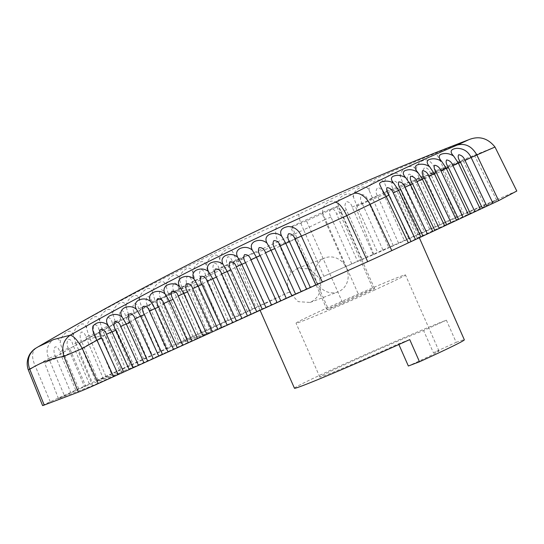 <?xml version="1.0" encoding="UTF-8"?>
<svg xmlns="http://www.w3.org/2000/svg" width="544" height="544" viewBox="0 0 544 544"><rect width="100%" height="100%" fill="white"/><g stroke="black" fill="none" stroke-linecap="round" stroke-linejoin="round"><path stroke-width="0.41" stroke-dasharray="2.72 2.04" d="M68.313 348.214A8.663 0.483 -22.8 0 0 62.682 350.601L60.221 342.829C60.636 338.164 62.907 334.54 67.048 331.956C70.217 330.317 72.311 331.473 73.324 335.43L75.711 343.074A8.663 0.483 -22.8 0 0 72.828 344.597C71.869 340.728 70.285 339.034 68.082 339.51C66.647 342.305 66.722 345.209 68.313 348.214L84.286 386.233L289.19 292.06C286.518 284.981 287.157 278.63 291.101 273.013L297.452 268.335L310.053 268.852L319.348 278.338C322.667 288.946 319.872 296.861 310.971 302.083L310.073 302.457L298.207 301.662L289.19 292.06M35.51 348.405L35.856 348.201C31.681 351.635 31.511 357.66 35.346 366.275C28.506 369.152 26.649 370.165 29.77 369.315M391.809 250.607A87.489 2.23 -23.8 0 0 417.194 238.088L485.003 206.38L496.658 200.212L462.618 214.86L373.81 254.51A87.489 2.23 -23.8 0 0 323.85 276.325L361.998 259.298L338.082 204.673C336.532 196.153 350.819 189.604 353.614 197.56L356.538 205.04A8.663 0.53 -24 0 1 361.93 202.769C359.999 199.668 360.06 196.948 362.107 194.609C364.915 194.895 366.799 196.772 367.764 200.253L388.742 247.432L463.774 213.846L443.251 167.681C439.348 158.766 436.818 153.952 435.662 153.238L467.153 140.338M373.17 254.388L352.206 207.23C351.234 203.721 349.343 201.872 346.535 201.668C344.549 204.054 344.508 206.795 346.426 209.868L367.363 256.979L388.742 247.432M38.1 346.841L35.856 348.201C114.634 302.117 195.507 260.63 278.487 223.734L299.112 214.118C344.005 192.379 389.518 172.088 435.662 153.238M299.112 214.118A17.326 3.026 -115.8 0 0 303.668 229.799L277.95 241.706A17.326 8.792 66 0 1 278.487 223.734M516.8 191.032L463.774 213.846M316.588 281.69A18.19 16.422 69.3 0 0 337.974 291.897A18.19 16.422 69.3 0 0 346.48 268.07A18.19 16.422 69.3 0 0 325.094 257.87A18.19 16.422 69.3 0 0 316.588 281.69M167.443 348.52L211.337 331.908L191.733 289.211A497.617 213.853 -114.5 0 0 158.896 299.39A497.617 213.853 -114.5 0 0 149.165 305.327L167.443 348.52L95.914 381.364L79.682 343.012A491.599 211.269 65.5 0 1 84.368 340.17A491.599 211.269 65.5 0 1 115.994 329.27L133.396 367.173L95.914 381.364M159.168 300.132A498.277 214.139 65.5 0 1 169.633 293.746A498.277 214.139 65.5 0 1 202.64 283.682L222.469 326.869L177.664 343.828L159.168 300.132L243.61 258.59L264.738 303.851L177.664 343.828M85.694 386.056L122.264 372.212L105.257 335.179A490.545 210.814 -114.5 0 0 73.814 346.181A490.545 210.814 -114.5 0 0 69.843 348.588L85.694 386.056L58.453 398.562L92.582 385.642L122.264 372.212M306.476 220.823A25.99 0.666 156.2 0 1 290.618 227.134A25.99 0.666 156.2 0 1 291.822 226.365L322.32 212.473A25.99 0.666 156.2 0 1 338.178 206.162A25.99 0.666 156.2 0 1 336.974 206.931L306.476 220.823L342.815 303.226A25.99 0.666 156.2 0 1 326.964 309.536A25.99 0.666 156.2 0 1 328.168 308.768L358.666 294.875A25.99 0.666 156.2 0 1 374.517 288.565A25.99 0.666 156.2 0 1 373.313 289.326L342.815 303.226M336.974 206.931L373.313 289.326M322.32 212.473L358.666 294.875M291.822 226.365L328.168 308.768M294.454 388.232A87.489 2.23 156.2 0 1 339.279 366.262A87.489 2.23 156.2 0 1 446.393 320.171L423.613 330.548A59.772 1.523 -23.8 0 0 350.438 362.032A59.772 1.523 -23.8 0 0 319.818 377.046A59.772 1.523 -23.8 0 0 398.568 343.815L409.734 339.592M446.393 320.171L456.178 342.353L433.398 352.736L423.613 330.548M398.568 343.815L398.874 344.508M374.809 289.938A59.772 1.523 156.2 0 1 296.052 323.17A59.772 1.523 156.2 0 1 326.679 308.156A59.772 1.523 156.2 0 1 405.43 274.931A59.772 1.523 156.2 0 1 374.809 289.938M433.398 352.736A59.772 1.523 156.2 0 1 438.974 350.989A59.772 1.523 156.2 0 1 408.354 366.003M456.178 342.353A87.489 2.23 156.2 0 1 464.338 339.803M42.588 405.559A17.326 0.442 156.2 0 1 50.252 401.764L84.286 386.233M289.456 291.965A87.489 2.23 -23.8 0 0 264.738 303.851M222.469 326.869L317.349 283.941A87.489 2.23 -23.8 0 0 367.69 261.684M133.396 367.173L211.337 331.908M361.998 259.298L367.363 256.979M351.798 263.928L330.97 217.083C329.079 214.03 329.093 211.276 331.017 208.835C333.832 208.957 335.723 210.786 336.695 214.316L357.598 261.338M330.97 217.083A8.663 0.53 -24 0 0 324.652 219.776C321.674 213.819 321.892 208.678 325.292 204.34C330.834 199.9 335.097 200.008 338.082 204.673M353.614 197.56C352.111 189.013 366.445 182.6 369.199 190.57L393.142 245.385M382.935 250.022L361.93 202.769M414.079 236.116L393.088 188.897C391.122 185.749 391.224 183.063 393.414 180.839C396.195 181.281 398.065 183.212 399.038 186.633L419.886 233.526M408.714 238.435L387.709 191.189L384.832 183.688C383.411 175.08 397.848 168.932 400.52 176.916L403.356 184.409A8.663 0.53 -24 0 1 408.741 182.138C406.756 178.956 406.885 176.29 409.129 174.128C411.903 174.644 413.78 176.596 414.746 179.996L435.452 226.576M403.376 184.457A8.663 0.53 -24 0 0 399.038 186.633M400.52 176.916C399.14 168.28 413.624 162.268 416.248 170.258L419.064 177.759A8.663 0.53 156 0 1 424.449 175.481C422.443 172.278 422.593 169.626 424.898 167.532C427.666 168.116 429.536 170.095 430.508 173.468L451.024 219.62M419.084 177.813A8.663 0.53 -24 0 0 414.746 179.996M387.716 191.209A8.663 0.53 -24 0 0 383.377 193.385C382.412 189.938 380.528 188.027 377.733 187.666C375.618 189.951 375.537 192.658 377.482 195.779L398.507 243.073M369.199 190.57C367.737 181.988 382.126 175.712 384.832 183.688M352.206 207.23A8.663 0.53 -24 0 1 356.544 205.047L377.57 252.341M94.52 333.513A8.663 0.483 -22.8 0 0 88.89 335.9L86.469 328.12C86.897 323.449 89.202 319.845 93.371 317.308C96.546 315.731 98.641 316.928 99.64 320.892L101.993 328.562A8.663 0.483 -22.8 0 0 99.117 330.086C98.165 326.271 96.58 324.53 94.364 324.856C92.854 327.61 92.908 330.494 94.52 333.513L111.432 373.769M75.711 343.074L92.262 382.473M89.345 383.908L72.828 344.597M195.126 280.459A8.663 0.483 157.2 0 1 200.763 278.079L220.014 323.918M214.418 326.393L195.119 280.439L192.855 272.66C193.392 267.954 195.799 264.438 200.09 262.099C203.3 260.773 205.374 262.106 206.319 266.111C206.856 261.406 209.284 257.89 213.588 255.578C216.804 254.279 218.878 255.632 219.81 259.644L222.034 267.424A8.663 0.483 157.2 0 0 219.15 268.947C218.232 265.363 216.648 263.425 214.411 263.133C212.554 265.622 212.486 268.416 214.2 271.524L233.587 317.682M252.219 309.128L232.662 262.582C231.744 259.012 230.166 257.054 227.929 256.7C226.039 259.155 225.95 261.936 227.678 265.064A8.663 0.483 157.2 0 0 222.04 267.444L241.57 313.929M238.646 315.364L219.15 268.947M227.997 320.158L208.563 273.897A8.663 0.483 157.2 0 1 214.2 271.524M227.678 265.064L247.16 311.454M417.194 238.088L397.052 190.964L463.454 161.214L485.003 206.38M202.64 283.682L250.934 259.869M260.114 255.469L294.658 239.265L317.349 283.941M319.348 278.338A87.489 2.23 156.2 0 1 323.85 276.325L303.668 229.799L324.652 219.776L345.501 266.662M373.81 254.51L355.545 206.672L385.614 191.889L394.318 188.809L397.827 189.006L397.052 190.964M294.658 239.265L239.38 258.461L237.728 259.617L243.61 258.59M496.658 200.212L474.742 155.978L442.326 169.218L462.618 214.86M62.621 350.458A8.663 0.483 -22.8 0 0 59.738 351.982C58.772 348.085 57.188 346.412 54.998 346.963C53.591 349.785 53.679 352.696 55.264 355.694A8.663 0.483 -22.8 0 0 48.804 358.455C46.029 352.471 46.655 347.004 50.701 342.054C55.712 337.246 58.888 337.504 60.221 342.829M88.835 335.777A8.663 0.483 -22.8 0 0 85.952 337.3C85 333.452 83.416 331.738 81.206 332.139C79.73 334.914 79.798 337.81 81.403 340.823A8.663 0.483 -22.8 0 0 75.766 343.203M73.324 335.43C73.746 330.766 76.038 327.155 80.192 324.591C83.368 322.98 85.456 324.156 86.469 328.12M97.859 379.998L81.403 340.823M85.952 337.3L102.918 377.679M200.763 278.079C199.056 274.978 199.118 272.17 200.926 269.647C203.17 269.878 204.748 271.796 205.673 275.407A8.663 0.483 -22.8 0 1 208.556 273.884L206.319 266.111M211.5 327.828L192.229 281.942C191.304 278.31 189.72 276.413 187.483 276.25C185.708 278.807 185.667 281.629 187.354 284.709L206.441 330.147M200.845 332.622L181.716 287.069M181.723 287.096A8.663 0.483 157.2 0 1 187.354 284.709M219.81 259.644C219.62 254.211 226.379 247.969 229.908 248.594C232.172 250.247 234.308 254.279 236.32 260.698L255.911 307.34M205.673 275.407L225.073 321.592M197.928 334.057L178.82 288.565A8.663 0.483 157.2 0 1 181.703 287.042L179.432 279.296C179.955 274.598 182.349 271.068 186.626 268.702C189.836 267.349 191.91 268.668 192.855 272.66M168.354 293.814A8.663 0.483 157.2 0 1 173.985 291.428L192.868 336.376M187.272 338.858L168.341 293.78M173.985 291.428C172.312 288.361 172.339 285.532 174.066 282.941C176.31 283.03 177.895 284.906 178.82 288.565M184.355 340.286L165.444 295.276A8.663 0.483 -22.8 0 1 168.327 293.753L166.049 286.022C166.552 281.323 168.939 277.78 173.196 275.393C176.399 274.006 178.48 275.305 179.432 279.296M155.006 300.58L173.699 345.086M170.782 346.521L152.109 302.07A8.663 0.483 157.2 0 1 154.992 300.546L152.694 292.828C153.19 288.136 155.557 284.58 159.807 282.166C163.003 280.752 165.084 282.03 166.049 286.022M160.126 351.315L141.726 307.503A8.663 0.483 157.2 0 1 147.356 305.116L165.723 348.84M165.444 295.276C164.519 291.591 162.935 289.734 160.698 289.714C159.004 292.332 158.991 295.174 160.657 298.234A8.663 0.483 -22.8 0 0 155.02 300.614M157.209 352.75L138.808 308.944A8.663 0.483 157.2 0 1 141.692 307.421L141.726 307.503M146.554 357.551L128.466 314.473A8.663 0.483 157.2 0 1 134.096 312.093L152.15 355.076M134.096 312.093C132.45 309.046 132.437 306.19 134.055 303.511C136.286 303.402 137.87 305.211 138.808 308.944M128.466 314.473L126.099 306.687C126.568 302.008 128.908 298.438 133.124 295.977C136.313 294.488 138.4 295.732 139.38 299.717L141.692 307.421M130.064 365.214L112.309 322.952A8.663 0.483 157.2 0 1 115.192 321.429L132.981 363.78M119.408 370.015L102.048 328.671A8.663 0.483 157.2 0 1 107.678 326.284L125.004 367.533M139.38 299.717C139.862 295.032 142.215 291.468 146.452 289.027C149.641 287.579 151.728 288.844 152.694 292.828M152.109 302.07C151.178 298.357 149.593 296.528 147.356 296.575C145.704 299.22 145.704 302.07 147.356 305.116M160.657 298.234L179.296 342.611M115.233 321.531A8.663 0.483 157.2 0 1 120.87 319.144L138.577 361.304M143.636 358.986L125.542 315.908A8.663 0.483 157.2 0 1 128.425 314.384M115.192 321.429L112.853 313.745C113.308 309.074 115.634 305.49 119.836 303.001C123.026 301.485 125.113 302.716 126.099 306.687M125.542 315.908C124.603 312.147 123.019 310.359 120.788 310.542C119.211 313.242 119.231 316.112 120.87 319.144M105.835 376.244L88.89 335.9M116.491 371.443L99.117 330.086M99.64 320.892C100.089 316.22 102.401 312.623 106.583 310.114C109.766 308.564 111.86 309.781 112.853 313.745M112.309 322.952C111.364 319.165 109.779 317.404 107.562 317.655C106.012 320.382 106.053 323.258 107.678 326.284M78.69 388.708L62.682 350.601M55.264 355.694L70.713 392.462M75.772 390.143L59.738 351.982M58.453 398.562L44.696 363.1L46.866 361.78L77.84 350.554L92.582 385.642M463.454 161.214L474.742 155.978M442.326 169.218L355.545 206.672M430.508 173.468A8.663 0.53 156 0 1 435.751 170.87C433.609 164.546 430.501 160.861 426.414 159.82C419.9 160.684 416.507 164.159 416.248 170.258M445.223 222.21L424.449 175.481M429.651 229.167L408.741 182.138M383.377 193.385L404.314 240.482M419.07 177.786L439.858 224.529M403.369 184.43L424.286 231.479M115.994 329.27L191.733 289.211M149.165 305.327L79.682 343.012M77.84 350.554L105.257 335.179M69.843 348.588L44.696 363.1M346.426 209.868A8.663 0.53 -24 0 0 341.034 212.14A8.663 0.53 -24 0 0 336.695 214.316M494.992 147.023L443.251 167.681M372.103 198.07A8.663 0.53 -24 0 0 367.764 200.253M393.088 188.897A8.663 0.53 -24 0 0 387.702 191.175M377.482 195.779A8.663 0.53 -24 0 0 372.096 198.05M50.252 401.764L35.346 366.275L48.804 358.455L64.287 395.318M232.662 262.582A8.663 0.483 157.2 0 1 236.32 260.698L277.95 241.706L291.101 273.013M192.229 281.942A8.663 0.483 157.2 0 1 195.112 280.418M443.299 167.79L435.751 170.87L456.334 217.172M468.588 139.788L467.167 140.332M310.073 302.457L337.974 291.897M297.452 268.335L325.094 257.87M374.517 288.565L338.178 206.162M326.964 309.536L290.618 227.134M438.974 350.989L405.43 274.931M319.818 377.046L296.052 323.17M237.728 259.617L260.1 310.345M397.827 189.006L419.315 237.728M169.633 293.746L239.38 258.461M158.896 299.39L84.368 340.177M73.807 346.181L46.866 361.78M385.614 191.889L473.368 156.509"/><path stroke-width="0.82" d="M271.068 250.26L274.815 248.588C272.87 245.562 272.558 242.916 273.87 240.632C276.998 240.577 279.113 242.318 280.214 245.84L301.118 291.72L286.334 298.411L265.526 252.749C264.418 249.206 262.303 247.493 259.175 247.608C257.91 249.92 258.244 252.579 260.168 255.592L280.82 300.9L286.334 298.411M280.214 245.84L285.743 243.311L281.697 236.218C278.147 233.199 274.033 232.614 269.355 234.471C265.853 236.49 265.064 239.38 266.995 243.141L271.055 250.226L291.904 295.97M310.4 287.518L315.908 285.022L294.936 239.006C293.842 235.511 291.734 233.75 288.599 233.743C287.239 235.987 287.538 238.626 289.503 241.665L310.4 287.518L301.118 291.72M266.995 243.141C263.432 240.128 259.311 239.564 254.64 241.454C251.158 243.494 250.39 246.391 252.328 250.152L256.401 257.224L250.872 259.746L271.544 305.102L98.287 383.581A17.326 0.442 156.2 0 1 78.343 392.136L44.207 405.056A17.326 0.442 156.2 0 1 42.588 405.559L28.213 369.621L29.77 369.315C26.574 360.346 28.601 353.308 35.856 348.201M256.421 257.264L260.168 255.592M241.815 264.35L245.562 262.677C243.651 259.685 243.304 257.013 244.521 254.667C247.642 254.483 249.757 256.176 250.872 259.746M252.328 250.152C248.751 247.146 244.63 246.602 239.972 248.52C236.511 250.58 235.749 253.49 237.701 257.244L241.794 264.302L262.324 309.359M227.242 271.524L230.996 269.851C229.099 266.866 228.732 264.187 229.908 261.807C233.022 261.562 235.144 263.235 236.266 266.825L241.794 264.302M237.701 257.244C234.11 254.245 229.99 253.715 225.338 255.666C221.891 257.747 221.15 260.671 223.108 264.425L227.215 271.463L221.687 273.992L241.964 318.485M212.711 278.78L216.464 277.107C214.574 274.135 214.2 271.442 215.336 269.035C218.443 268.722 220.558 270.375 221.687 273.992M223.108 264.425C219.518 261.433 215.404 260.923 210.766 262.881C207.325 264.989 206.584 267.927 208.556 271.68L212.684 278.712L207.155 281.234L227.174 325.176M208.556 271.68C204.952 268.702 200.838 268.206 196.214 270.191C192.787 272.326 192.059 275.271 194.045 279.024L198.22 286.124L201.967 284.451C200.097 281.486 199.709 278.786 200.797 276.345C203.898 275.964 206.02 277.596 207.155 281.234M194.045 279.024C190.427 276.053 186.313 275.57 181.696 277.59C178.282 279.745 177.575 282.703 179.568 286.45L183.763 293.542L187.51 291.876C185.654 288.918 185.252 286.205 186.3 283.744C189.394 283.295 191.508 284.9 192.658 288.565L198.186 286.042M179.568 286.45C175.936 283.485 171.822 283.023 167.212 285.07C163.819 287.246 163.125 290.21 165.131 293.964L169.347 301.05L173.094 299.377C171.251 296.432 170.836 293.712 171.843 291.224C174.923 290.707 177.038 292.291 178.194 295.984L183.722 293.454M165.131 293.964C161.486 291.006 157.366 290.557 152.776 292.631C149.396 294.834 148.716 297.806 150.729 301.553L154.965 308.645L158.712 306.972C156.89 304.028 156.454 301.301 157.42 298.792C160.487 298.194 162.608 299.758 163.771 303.477L169.3 300.954M150.729 301.553C147.07 298.602 142.95 298.173 138.366 300.274C135.014 302.505 134.348 305.49 136.367 309.23L140.624 316.316L144.371 314.643C142.555 311.705 142.113 308.972 143.038 306.442C146.098 305.776 148.213 307.312 149.389 311.059L154.918 308.53M136.367 309.23C132.695 306.286 128.574 305.878 123.998 308.006C120.666 310.257 120.013 313.249 122.04 316.996L126.324 324.074L130.07 322.402C128.268 319.471 127.806 316.73 128.69 314.174C131.736 313.432 133.851 314.949 135.041 318.723L140.57 316.193M122.04 316.996C118.361 314.051 114.233 313.664 109.67 315.819C106.352 318.09 105.72 321.096 107.76 324.836L112.057 331.915L115.804 330.242C114.009 327.318 113.54 324.571 114.39 321.994C117.416 321.178 119.53 322.667 120.734 326.468L126.262 323.945M107.76 324.836C102.048 321.184 97.104 321.592 92.929 326.06C92.12 329.773 93.473 334.492 96.975 340.218L101.578 338.164C99.79 335.24 99.307 332.486 100.13 329.888C103.142 329.011 105.257 330.48 106.461 334.295L111.989 331.772M441.626 161.357C438.695 158.046 438.45 155.706 440.885 154.326C445.196 152.789 449.46 153.374 453.676 156.094C449.473 151.674 450.527 149.083 456.838 148.315C463.474 148.403 468.234 151.463 471.111 157.488L476.857 154.958C471.988 146.418 465.542 143.086 457.524 144.962C422.368 159.65 387.886 175.766 354.076 193.317L335.26 202.246A17.326 6.052 66.3 0 1 346.725 215.676L386.199 196.486C382.656 190.733 380.44 186.51 379.535 183.804C380.066 180.832 389.674 179.799 393.938 183.532C390.966 180.227 390.653 177.82 392.999 176.324C397.263 174.638 401.52 175.141 405.776 177.82C402.818 174.508 402.519 172.122 404.899 170.653C409.176 169.007 413.433 169.531 417.676 172.224C414.732 168.919 414.446 166.546 416.826 165.104C421.117 163.492 425.381 164.036 429.624 166.736C426.686 163.424 426.421 161.072 428.828 159.664C433.126 158.08 437.39 158.651 441.626 161.357L446.23 168.184L448.263 167.178C446.189 164.043 445.638 161.629 446.617 159.936C449.562 160.385 451.663 162.255 452.907 165.553L458.286 162.982M44.207 405.056L29.77 369.315C40.222 362.712 51.598 358.401 63.906 356.395L82.3 348.507C77.54 340.224 73.501 335.798 70.176 335.206C63.335 340.17 61.248 347.235 63.906 356.395L78.343 392.136M476.857 154.958L494.992 147.023L516.8 191.032L498.651 200.648L408.34 242.876L386.199 196.486L388.899 195.16C386.934 192.134 386.281 189.632 386.954 187.666C389.864 187.748 391.966 189.496 393.251 192.909L398.63 190.339L393.938 183.532M494.992 147.023C487.696 137.979 478.883 135.578 468.547 139.801L457.524 144.962M468.418 139.849L467.167 140.332C318.451 197.526 175.433 266.356 38.1 346.841L35.51 348.405C36.802 347.657 32.66 349.54 29.594 354.579C26.982 359.441 26.513 364.419 28.186 369.526L28.213 369.621M398.874 344.508L408.354 366.003L419.512 361.78L409.734 339.592A87.489 2.23 156.2 0 1 294.454 388.232L260.1 310.345M419.315 237.728L464.338 339.803A87.489 2.23 156.2 0 1 419.512 361.78M294.936 239.006L346.725 215.676L367.69 261.684A87.489 2.23 -23.8 0 0 391.809 250.607L370.246 204.598A17.326 11.302 62.7 0 0 354.076 193.317M367.69 261.684L315.908 285.022M280.82 300.9L271.544 305.102M408.34 242.876L391.809 250.607M492.973 203.3L471.111 157.488L465.004 160.412C463.753 157.141 461.659 155.244 458.714 154.734C457.667 156.359 458.198 158.76 460.299 161.915L458.259 162.921L453.676 156.094M465.004 160.412L486.792 206.088M463.012 217.206L440.871 170.802C439.62 167.484 437.519 165.634 434.574 165.26C433.663 167.015 434.234 169.442 436.288 172.55L458.578 219.273M322.368 282.186L301.362 236.082C298.697 229.915 294.311 226.739 288.204 226.535C281.309 227.807 279.14 231.037 281.697 236.218M250.934 259.869L260.114 255.469M118.143 374.51L101.578 338.164M112.057 331.915L129.22 369.58M132.926 367.819L115.804 330.242M106.461 334.295L123.651 372.014M126.324 324.074L144.01 362.889M147.716 361.128L130.07 322.402M120.734 326.468L138.441 365.323M140.624 316.316L158.8 356.198M162.506 354.436L144.371 314.643M135.041 318.723L153.231 358.632M154.965 308.645L173.59 349.506M177.296 347.745L158.712 306.972M149.389 311.059L168.021 351.941M169.347 301.05L188.38 342.815M192.086 341.054L173.094 299.377M163.771 303.477L182.811 345.25M183.763 293.542L203.17 336.124M206.876 334.363L187.51 291.876M178.194 295.984L197.594 338.558M198.22 286.124L217.954 329.433M221.666 327.672L201.967 284.451M192.658 288.565L212.384 331.867M212.697 278.746L232.744 322.742M236.45 320.98L216.464 277.107M227.229 271.497L247.534 316.05M251.24 314.289L230.996 269.851M266.03 307.591L245.562 262.677M236.266 266.825L256.754 311.794M256.414 257.244L277.114 302.661M295.61 294.209L274.815 248.588M289.503 241.665L285.75 243.331L306.694 289.279M460.299 161.915L482.358 208.155M474.898 211.643L452.907 165.553M448.263 167.178L470.472 213.717M451.119 222.761L428.89 176.161C427.625 172.822 425.53 171 422.593 170.687C421.736 172.502 422.328 174.95 424.361 178.038L446.692 224.835M439.232 228.324L416.956 181.635C415.691 178.269 413.59 176.467 410.659 176.236C409.87 178.099 410.475 180.567 412.488 183.634L434.799 230.398M427.339 233.886L405.076 187.218C403.804 183.824 401.703 182.05 398.779 181.893C398.052 183.811 398.677 186.293 400.67 189.339L422.912 235.953M415.453 239.442L393.251 192.909M388.899 195.16L411.019 241.516M432.779 231.445L410.448 184.64L405.076 187.218M400.67 189.339L398.63 190.346L420.893 237.007M444.672 225.882L422.328 179.051L417.676 172.224M412.488 183.634L410.448 184.634L405.776 177.82M456.566 220.327L434.255 173.57L429.624 166.736M434.262 173.59L428.89 176.161M468.452 214.764L446.236 168.205M446.25 168.232L440.871 170.802M480.345 209.202L458.272 162.948M498.651 200.648L476.904 155.074M38.121 346.827L53.57 339.572L70.176 335.206C156.271 286.355 244.63 242.039 335.26 202.246M265.526 252.749L271.055 250.226M113.58 376.659L96.975 340.218L82.3 348.507L98.287 383.581M422.334 179.058L416.956 181.635M424.361 178.038L422.321 179.037M436.288 172.55L434.248 173.556"/></g></svg>
